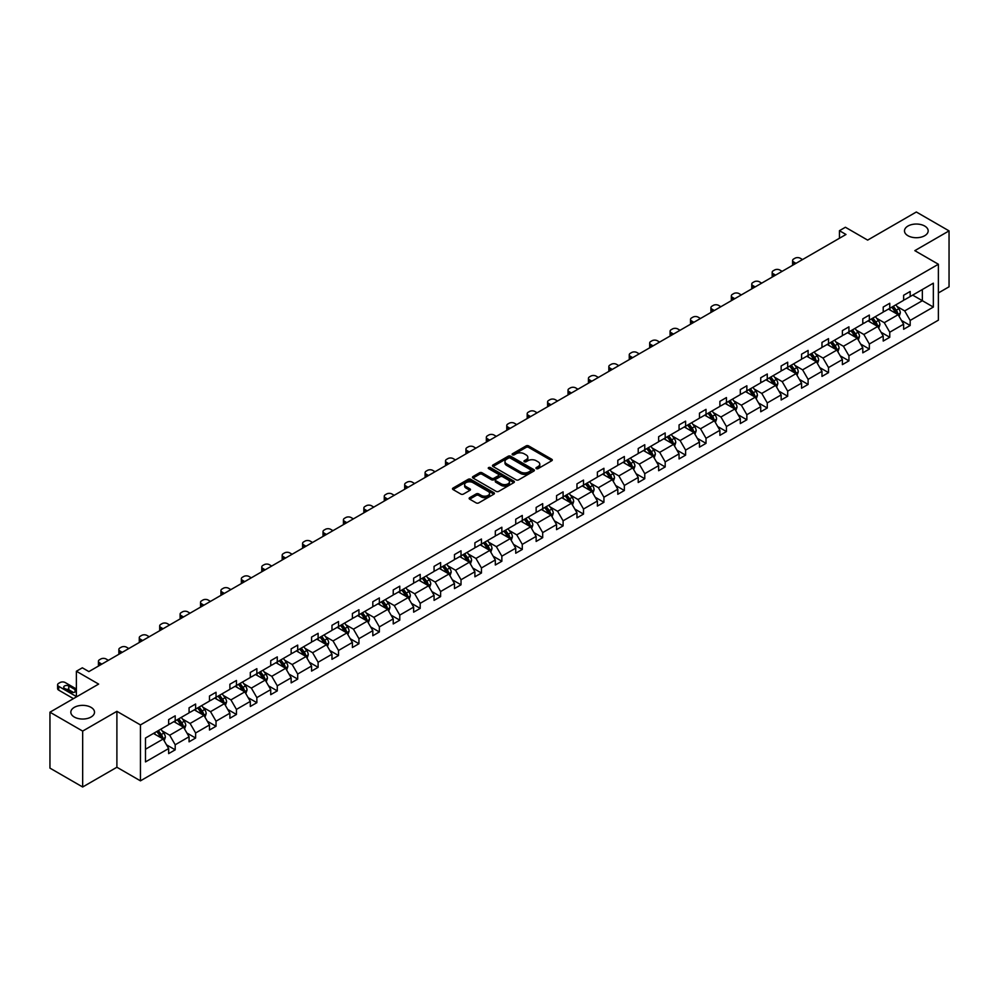 <?xml version="1.0" encoding="UTF-8"?>
<svg xmlns="http://www.w3.org/2000/svg" width="999" height="999" viewBox="0 0 999 999"><rect width="100%" height="100%" fill="white"/><g stroke="black" fill="none" stroke-linecap="round" stroke-linejoin="round"><path stroke-width="1.5" d="M91.046 707.367A11.851 6.843 0 0 0 78.134 705.881A11.851 6.843 0 0 0 70.829 712.2A11.851 6.843 0 0 0 74.288 717.032A11.851 6.843 0 0 0 87.2 718.518A11.851 6.843 0 0 0 94.518 712.2A11.851 6.843 0 0 0 91.046 707.367M924.712 226.049A11.851 6.843 0 0 0 911.8 224.563A11.851 6.843 0 0 0 904.482 230.881A11.851 6.843 0 0 0 907.954 235.727A11.851 6.843 0 0 0 920.866 237.2A11.851 6.843 0 0 0 928.171 230.881A11.851 6.843 0 0 0 924.712 226.049M536.313 468.618A1.274 0.737 0 0 0 538.111 468.618L551.76 460.739A1.811 1.049 0 0 0 552.297 460.002A1.811 1.049 0 0 0 551.76 459.253L528.633 445.904A1.811 1.049 0 0 0 526.073 445.904L512.425 453.783A1.274 0.737 0 0 0 514.223 454.82L515.984 453.808A5.819 3.359 0 0 1 524.2 453.808L526.136 454.92A5.819 3.359 0 0 1 527.834 457.292A5.819 3.359 0 0 1 526.136 459.665L524.363 460.676A1.274 0.737 0 0 0 526.161 461.725L527.934 460.701A5.819 3.359 0 0 1 536.151 460.701L538.074 461.813A5.819 3.359 0 0 1 539.785 464.185A5.819 3.359 0 0 1 538.074 466.558L536.313 467.582A1.274 0.737 0 0 0 536.313 468.618L536.313 467.582M938.386 292.957L949.05 286.8L949.05 230.881L916.333 212L867.644 240.11L845.404 227.26L839.447 230.694L839.447 238.249M82.667 787L116.895 767.244L116.895 711.325L82.667 731.093L82.667 787L49.95 768.119L49.95 712.2L98.639 684.09L76.386 671.241L76.386 696.94M82.667 731.093L49.95 712.2M469.667 497.677A1.811 1.049 0 0 0 469.143 498.414A1.811 1.049 0 0 0 469.667 499.15L476.161 502.897A1.811 1.049 0 0 0 478.733 502.897L493.893 494.155A1.811 1.049 0 0 0 494.418 493.406A1.811 1.049 0 0 0 493.893 492.669L470.766 479.32A1.811 1.049 0 0 0 468.194 479.32L453.034 488.074A1.811 1.049 0 0 0 452.51 488.811A1.811 1.049 0 0 0 453.034 489.547L460.876 494.08A1.811 1.049 0 0 0 463.449 494.08L469.93 490.334A1.811 1.049 0 0 0 470.467 489.585A1.811 1.049 0 0 0 469.93 488.848L466.046 486.6A4.858 2.81 0 0 1 464.622 484.615A4.858 2.81 0 0 1 467.619 482.03A4.858 2.81 0 0 1 472.914 482.629L488.136 491.421A4.858 2.81 0 0 1 489.56 493.406A4.858 2.81 0 0 1 486.563 496.003A4.858 2.81 0 0 1 481.268 495.392L478.733 493.931A1.811 1.049 0 0 0 476.161 493.931L469.667 497.677L469.667 499.15M76.386 671.241L82.343 667.807L88.886 671.59L845.991 234.478L839.447 230.694M116.895 711.325L140.447 724.924L938.386 264.248L938.386 320.167L140.447 780.843L140.447 724.924M949.05 230.881L914.822 250.649L938.386 264.248M516.108 479.832A1.811 1.049 0 0 0 518.681 479.832L533.841 471.078A1.811 1.049 0 0 0 534.378 470.342A1.811 1.049 0 0 0 533.841 469.605L510.714 456.256A1.811 1.049 0 0 0 508.141 456.256L492.994 464.997A1.811 1.049 0 0 0 492.457 465.746A1.811 1.049 0 0 0 492.994 466.483L516.108 479.832M489.06 468.893A1.274 0.737 0 0 1 490.359 469.068L513.836 482.629L498.701 491.371A1.811 1.049 0 0 1 496.141 491.371L473.014 478.022L479.495 474.3L479.495 472.789L473.014 476.535A1.811 1.049 0 0 0 472.477 477.272A1.811 1.049 0 0 0 473.014 478.022L473.014 476.535M479.495 474.3A1.811 1.049 0 0 1 482.067 474.3L482.067 472.789A1.811 1.049 0 0 0 479.495 472.789M482.067 472.789L491.446 478.209A1.811 1.049 0 0 0 494.018 478.209L498.314 475.724A1.811 1.049 0 0 0 498.851 474.975A1.811 1.049 0 0 0 498.314 474.238L488.561 468.593A1.274 0.737 0 0 1 490.359 467.557L513.861 481.131A1.811 1.049 0 0 1 514.398 481.88A1.811 1.049 0 0 1 513.861 482.617L513.861 481.131M145.492 738.036L168.656 724.662L168.656 719.605L175.2 715.821L175.2 720.891L189.073 712.874L189.073 707.816L195.617 704.033L195.617 709.103L209.49 701.086L209.49 696.028L216.034 692.257L216.034 697.314L229.895 689.31L229.895 684.24L236.438 680.469L236.438 685.526L250.312 677.522L250.312 672.452L256.855 668.681L256.855 673.738L270.729 665.734L270.729 660.664L277.272 656.892L277.272 661.95L291.146 653.945L291.146 648.875L297.69 645.104L297.69 650.162L311.563 642.157L311.563 637.087L318.107 633.316L318.107 638.373L331.98 630.369L331.98 625.312L338.524 621.528L338.524 626.585L352.397 618.581L352.397 613.523L358.941 609.74L358.941 614.797L372.814 606.793L372.814 601.735L379.358 597.951L379.358 603.021L393.231 595.004L393.231 589.947L399.775 586.163L399.775 591.233L413.648 583.216L413.648 578.159L420.192 574.375L420.192 579.445L434.066 571.428L434.066 566.371L440.609 562.587L440.609 567.657L454.483 559.64L454.483 554.582L461.026 550.799L461.026 555.869L474.9 547.852L474.9 542.794L481.443 539.023L481.443 544.08L495.317 536.076L495.317 531.006L501.86 527.235L501.86 532.292L515.734 524.288L515.734 519.218L522.277 515.447L522.277 520.504L536.138 512.499L536.138 507.43L542.694 503.658L542.694 508.716L556.555 500.711L556.555 495.641L563.099 491.87L563.099 496.928L576.972 488.923L576.972 483.853L583.516 480.082L583.516 485.139L597.39 477.135L597.39 472.077L603.933 468.294L603.933 473.351L617.807 465.347L617.807 460.289L624.35 456.506L624.35 461.563L638.224 453.558L638.224 448.501L644.767 444.717L644.767 449.787L658.641 441.77L658.641 436.713L665.184 432.929L665.184 437.999L679.058 429.982L679.058 424.925L685.601 421.141L685.601 426.211L699.475 418.194L699.475 413.136L706.018 409.353L706.018 414.423L719.892 406.406L719.892 401.348L726.435 397.565L726.435 402.634L740.309 394.63L740.309 389.56L746.852 385.789L746.852 390.846L760.726 382.842L760.726 377.772L767.269 374.001L767.269 379.058L781.143 371.054L781.143 365.984L787.687 362.212L787.687 367.27L801.56 359.265L801.56 354.195L808.104 350.424L808.104 355.482L821.977 347.477L821.977 342.407L828.521 338.636L828.521 343.693L842.394 335.689L842.394 330.619L848.938 326.848L848.938 331.905L862.799 323.901L862.799 318.843L869.342 315.06L869.342 320.117L883.216 312.113L883.216 307.055L889.759 303.271L889.759 308.341L903.633 300.324L903.633 295.267L910.176 291.483L910.176 296.553L933.341 283.179L933.341 307.055L910.176 320.429L910.176 325.487L903.633 329.27L903.633 324.2L889.759 332.217L889.759 337.275L883.216 341.059L883.216 335.989L869.342 344.006L869.342 349.063L862.799 352.834L862.799 347.777L848.938 355.781L848.938 360.851L842.394 364.623L842.394 359.565L828.521 367.57L828.521 372.639L821.977 376.411L821.977 371.353L808.104 379.358L808.104 384.428L801.56 388.199L801.56 383.141L787.687 391.146L787.687 396.216L781.143 399.987L781.143 394.93L767.269 402.934L767.269 408.004L760.726 411.775L760.726 406.718L746.852 414.722L746.852 419.78L740.309 423.564L740.309 418.506L726.435 426.511L726.435 431.568L719.892 435.352L719.892 430.294L706.018 438.299L706.018 443.356L699.475 447.14L699.475 442.07L685.601 450.087L685.601 455.144L679.058 458.928L679.058 453.858L665.184 461.875L665.184 466.933L658.641 470.716L658.641 465.646L644.767 473.663L644.767 478.721L638.224 482.505L638.224 477.435L624.35 485.452L624.35 490.509L617.807 494.293L617.807 489.223L603.933 497.227L603.933 502.297L597.39 506.068L597.39 501.011L583.516 509.015L583.516 514.085L576.972 517.857L576.972 512.799L563.099 520.804L563.099 525.874L556.555 529.645L556.555 524.587L542.694 532.592L542.694 537.662L536.138 541.433L536.138 536.376L522.277 544.38L522.277 549.45L515.734 553.221L515.734 548.164L501.86 556.168L501.86 561.238L495.317 565.009L495.317 559.952L481.443 567.956L481.443 573.014L474.9 576.798L474.9 571.74L461.026 579.745L461.026 584.802L454.483 588.586L454.483 583.516L440.609 591.533L440.609 596.59L434.066 600.374L434.066 595.304L420.192 603.321L420.192 608.379L413.648 612.162L413.648 607.092L399.775 615.109L399.775 620.167L393.231 623.95L393.231 618.881L379.358 626.897L379.358 631.955L372.814 635.739L372.814 630.669L358.941 638.686L358.941 643.743L352.397 647.514L352.397 642.457L338.524 650.461L338.524 655.531L331.98 659.303L331.98 654.245L318.107 662.25L318.107 667.32L311.563 671.091L311.563 666.033L297.69 674.038L297.69 679.108L291.146 682.879L291.146 677.821L277.272 685.826L277.272 690.896L270.729 694.667L270.729 689.61L256.855 697.614L256.855 702.684L250.312 706.455L250.312 701.398L236.438 709.402L236.438 714.46L229.895 718.244L229.895 713.186L216.034 721.191L216.034 726.248L209.49 730.032L209.49 724.974L195.617 732.979L195.617 738.036L189.073 741.82L189.073 736.75L175.2 744.767L175.2 749.824L168.656 753.608L168.656 748.538L145.492 761.912L145.492 738.036M173.888 721.64L183.566 727.235L169.705 735.239L162.125 730.868M169.705 735.239L175.2 744.767M183.566 727.235L189.073 736.75M168.656 723.451L169.705 724.063L175.2 720.891M194.305 709.852L203.983 715.446L190.11 723.463L182.542 719.08M190.11 723.463L195.617 732.979M203.983 715.446L209.49 724.974M189.073 711.675L190.11 712.275L195.617 709.103M214.723 698.064L224.4 703.658L210.527 711.675L202.959 707.292M210.527 711.675L216.034 721.191M224.4 703.658L229.895 713.186M209.49 699.887L210.527 700.486L216.034 697.314M235.14 686.288L244.817 691.87L230.944 699.887L223.376 695.504M230.944 699.887L236.438 709.402M244.817 691.87L250.312 701.398M229.895 688.099L230.944 688.698L236.438 685.526M255.557 674.5L265.235 680.082L251.361 688.099L243.793 683.728M251.361 688.099L256.855 697.614M265.235 680.082L270.729 689.61M250.312 676.311L251.361 676.91L256.855 673.738M275.974 662.712L285.652 668.294L271.778 676.311L264.211 671.94M271.778 676.311L277.272 685.826M285.652 668.294L291.146 677.821M270.729 664.522L271.778 665.122L277.272 661.95M296.378 650.923L306.069 656.518L292.195 664.522L284.628 660.152M292.195 664.522L297.69 674.038M306.069 656.518L311.563 666.033M291.146 652.734L292.195 653.334L297.69 650.162M316.795 639.135L326.486 644.73L312.612 652.734L305.032 648.363M312.612 652.734L318.107 662.25M326.486 644.73L331.98 654.245M311.563 640.946L312.612 641.545L318.107 638.373M337.212 627.347L346.903 632.941L333.029 640.946L325.449 636.575M333.029 640.946L338.524 650.461M346.903 632.941L352.397 642.457M331.98 629.158L333.029 629.77L338.524 626.585M357.63 615.559L367.32 621.153L353.446 629.158L345.866 624.787M353.446 629.158L358.941 638.686M367.32 621.153L372.814 630.669M352.397 617.37L353.446 617.981L358.941 614.797M378.047 603.771L387.737 609.365L373.863 617.37L366.283 612.999M373.863 617.37L379.358 626.897M387.737 609.365L393.231 618.881M372.814 605.581L373.863 606.193L379.358 603.021M398.464 591.982L408.154 597.577L394.28 605.581L386.7 601.211M394.28 605.581L399.775 615.109M408.154 597.577L413.648 607.092M393.231 593.793L394.28 594.405L399.775 591.233M418.881 580.194L428.571 585.789L414.697 593.793L407.117 589.422M414.697 593.793L420.192 603.321M428.571 585.789L434.066 595.304M413.648 582.005L414.697 582.617L420.192 579.445M439.298 568.406L448.988 574L435.114 582.005L427.535 577.634M435.114 582.005L440.609 591.533M448.988 574L454.483 583.516M434.066 570.229L435.114 570.829L440.609 567.657M459.715 556.618L469.405 562.212L455.532 570.229L447.952 565.846M455.532 570.229L461.026 579.745M469.405 562.212L474.9 571.74M454.483 558.441L455.532 559.04L461.026 555.869M480.132 544.83L489.81 550.424L475.949 558.441L468.369 554.058M475.949 558.441L481.443 567.956M489.81 550.424L495.317 559.952M474.9 546.653L475.949 547.252L481.443 544.08M500.549 533.054L510.227 538.636L496.353 546.653L488.786 542.27M496.353 546.653L501.86 556.168M510.227 538.636L515.734 548.164M495.317 534.865L496.353 535.464L501.86 532.292M520.966 521.266L530.644 526.848L516.77 534.865L509.203 530.494M516.77 534.865L522.277 544.38M530.644 526.848L536.138 536.376M515.734 523.076L516.77 523.676L522.277 520.504M541.383 509.478L551.061 515.059L537.187 523.076L529.62 518.706M537.187 523.076L542.694 532.592M551.061 515.059L556.555 524.587M536.138 511.288L537.187 511.888L542.694 508.716M561.8 497.689L571.478 503.284L557.604 511.288L550.037 506.918M557.604 511.288L563.099 520.804M571.478 503.284L576.972 512.799M556.555 499.5L557.604 500.099L563.099 496.928M582.217 485.901L591.895 491.496L578.021 499.5L570.454 495.129M578.021 499.5L583.516 509.015M591.895 491.496L597.39 501.011M576.972 487.712L578.021 488.311L583.516 485.139M602.622 474.113L612.312 479.707L598.438 487.712L590.871 483.341M598.438 487.712L603.933 497.227M612.312 479.707L617.807 489.223M597.39 475.924L598.438 476.535L603.933 473.351M623.039 462.325L632.729 467.919L618.856 475.924L611.276 471.553M618.856 475.924L624.35 485.452M632.729 467.919L638.224 477.435M617.807 464.135L618.856 464.747L624.35 461.563M643.456 450.537L653.146 456.131L639.273 464.135L631.693 459.765M639.273 464.135L644.767 473.663M653.146 456.131L658.641 465.646M638.224 452.347L639.273 452.959L644.767 449.787M663.873 438.748L673.563 444.343L659.69 452.347L652.11 447.977M659.69 452.347L665.184 461.875M673.563 444.343L679.058 453.858M658.641 440.559L659.69 441.171L665.184 437.999M684.29 426.96L693.98 432.555L680.107 440.559L672.527 436.188M680.107 440.559L685.601 450.087M693.98 432.555L699.475 442.07M679.058 428.771L680.107 429.383L685.601 426.211M704.707 415.172L714.397 420.766L700.524 428.771L692.944 424.4M700.524 428.771L706.018 438.299M714.397 420.766L719.892 430.294M699.475 416.995L700.524 417.594L706.018 414.423M725.124 403.384L734.814 408.978L720.941 416.995L713.361 412.612M720.941 416.995L726.435 426.511M734.814 408.978L740.309 418.506M719.892 405.207L720.941 405.806L726.435 402.634M745.541 391.596L755.232 397.19L741.358 405.207L733.778 400.824M741.358 405.207L746.852 414.722M755.232 397.19L760.726 406.718M740.309 393.419L741.358 394.018L746.852 390.846M765.958 379.82L775.649 385.402L761.775 393.419L754.195 389.036M761.775 393.419L767.269 402.934M775.649 385.402L781.143 394.93M760.726 381.63L761.775 382.23L767.269 379.058M786.375 368.032L796.053 373.614L782.192 381.63L774.612 377.26M782.192 381.63L787.687 391.146M796.053 373.614L801.56 383.141M781.143 369.842L782.192 370.442L787.687 367.27M806.792 356.243L816.47 361.825L802.597 369.842L795.029 365.472M802.597 369.842L808.104 379.358M816.47 361.825L821.977 371.353M801.56 358.054L802.597 358.653L808.104 355.482M827.209 344.455L836.887 350.05L823.014 358.054L815.446 353.683M823.014 358.054L828.521 367.57M836.887 350.05L842.394 359.565M821.977 346.266L823.014 346.865L828.521 343.693M847.627 332.667L857.304 338.261L843.431 346.266L835.863 341.895M843.431 346.266L848.938 355.781M857.304 338.261L862.799 347.777M842.394 334.478L843.431 335.09L848.938 331.905M868.044 320.879L877.721 326.473L863.848 334.478L856.28 330.107M863.848 334.478L869.342 344.006M877.721 326.473L883.216 335.989M862.799 322.689L863.848 323.301L869.342 320.117M888.461 309.091L898.138 314.685L884.265 322.689L876.697 318.319M884.265 322.689L889.759 332.217M898.138 314.685L903.633 324.2M883.216 310.901L884.265 311.513L889.759 308.341M912.661 295.117L922.352 300.699L904.682 310.901L897.114 306.531M904.682 310.901L910.176 320.429M933.341 307.055L922.352 300.699L922.352 289.523L933.341 283.179M116.895 767.244L140.447 780.843M903.633 299.113L904.682 299.725L910.176 296.553M145.492 749.225L163.162 739.023L153.471 733.428M163.162 739.023L168.656 748.538M901.473 320.467L910.176 325.487M881.056 332.255L889.759 337.275M860.651 344.043L869.342 349.063M840.234 355.819L848.938 360.851M819.817 367.607L828.521 372.639M799.4 379.395L808.104 384.428M778.983 391.183L787.687 396.216M758.566 402.972L767.269 408.004M738.149 414.76L746.852 419.78M717.732 426.548L726.435 431.568M697.314 438.336L706.018 443.356M676.897 450.124L685.601 455.144M656.48 461.913L665.184 466.933M636.063 473.701L644.767 478.721M615.646 485.489L624.35 490.509M595.229 497.277L603.933 502.297M574.812 509.053L583.516 514.085M554.408 520.841L563.099 525.874M533.99 532.629L542.694 537.662M513.573 544.418L522.277 549.45M493.156 556.206L501.86 561.238M472.739 567.994L481.443 573.014M452.322 579.782L461.026 584.802M431.905 591.57L440.609 596.59M411.488 603.359L420.192 608.379M391.071 615.147L399.775 620.167M370.654 626.935L379.358 631.955M350.237 638.723L358.941 643.743M329.82 650.499L338.524 655.531M309.403 662.287L318.107 667.32M288.986 674.075L297.69 679.108M268.569 685.863L277.272 690.896M248.152 697.652L256.855 702.684M227.747 709.44L236.438 714.46M207.33 721.228L216.034 726.248M186.913 733.016L195.617 738.036M166.496 744.804L175.2 749.824M536.825 468.793L538.074 468.069A5.819 3.359 0 0 0 539.785 465.696L539.785 464.185M527.834 457.292L527.834 458.803A5.819 3.359 0 0 1 526.136 461.176L524.875 461.9M551.76 459.253L551.76 460.739L528.633 447.415A1.811 1.049 0 0 0 526.073 447.415L512.924 455.007M533.841 469.605L533.841 471.078L510.714 457.767A1.811 1.049 0 0 0 508.141 457.767L493.019 466.496L492.994 464.997M530.631 470.866A1.274 0.737 0 0 0 530.631 469.817L510.327 458.104A1.274 0.737 0 0 0 508.528 458.104L506.668 459.178A5.819 3.359 0 0 0 504.97 461.55A5.819 3.359 0 0 0 506.668 463.923L520.541 471.94A5.819 3.359 0 0 0 528.771 471.94L530.631 470.866L530.631 472.377A1.274 0.737 0 0 0 531.006 471.853L531.006 470.342M504.97 461.55L504.97 463.061A5.819 3.359 0 0 0 506.668 465.434L506.668 463.923M530.631 472.377L528.771 473.451A5.819 3.359 0 0 1 520.541 473.451L506.668 465.434M482.067 474.3L491.446 479.72A1.811 1.049 0 0 0 494.018 479.72L498.314 477.235A1.811 1.049 0 0 0 498.851 476.486L498.851 474.975M501.173 483.828A4.858 2.81 0 0 0 506.468 484.428A4.858 2.81 0 0 0 509.478 481.843A4.858 2.81 0 0 0 508.054 479.857L502.684 476.76A1.811 1.049 0 0 0 500.124 476.76L495.816 479.245A1.811 1.049 0 0 0 495.279 479.982A1.811 1.049 0 0 0 495.816 480.731L501.173 483.828L501.173 485.339A4.858 2.81 0 0 0 506.468 485.939A4.858 2.81 0 0 0 509.478 483.354L509.478 481.843M495.279 479.982L495.279 481.493A1.811 1.049 0 0 0 495.816 482.242L495.816 480.731M501.173 485.339L495.816 482.242M489.56 493.406L489.56 494.917A4.858 2.81 0 0 1 486.563 497.514A4.858 2.81 0 0 1 481.268 496.903L478.733 495.442A1.811 1.049 0 0 0 476.161 495.442L469.692 499.175M464.622 484.615L464.622 486.126A4.858 2.81 0 0 0 466.046 488.111L466.046 486.6M469.93 488.848L469.93 490.334L466.046 488.111M493.868 494.168L470.766 480.831A1.811 1.049 0 0 0 468.194 480.831L453.059 489.56L453.034 488.074M899.137 316.408L900.336 312.924A4.908 2.835 -120 0 0 898.775 308.753L895.841 304.832M795.991 263.336L793.681 262A3.696 2.135 -0 0 1 792.594 260.489A3.696 2.135 -0 0 1 793.681 258.978L794.992 258.229A3.696 2.135 -0 0 1 800.224 258.229L802.534 259.565M890.571 310.314L889.297 308.604M792.906 265.122A3.696 2.135 180 0 1 792.594 264.273L792.594 260.489M897.414 314.26L897.689 313.137A4.908 2.835 -120 0 0 896.29 310.19L893.343 306.268M892.119 306.98L895.354 311.288A2.498 1.449 60 0 1 895.803 312.05L897.689 313.137M891.782 307.168L894.717 311.101A4.908 2.835 60 0 1 895.941 313.411M878.72 328.196L879.919 324.712A4.908 2.835 -120 0 0 878.358 320.542L875.424 316.621M775.574 275.125L773.263 273.788A3.696 2.135 -0 0 1 772.177 272.277A3.696 2.135 -0 0 1 773.263 270.766L774.575 270.017A3.696 2.135 -0 0 1 779.807 270.017L782.117 271.353M870.154 322.103L868.88 320.392M772.489 276.91A3.696 2.135 180 0 1 772.177 276.061L772.177 272.277M876.997 326.049L877.272 324.925A4.908 2.835 -120 0 0 875.873 321.978L872.926 318.057M871.702 318.768L874.937 323.077A2.498 1.449 60 0 1 875.386 323.838L877.272 324.925M871.365 318.956L874.3 322.877A4.908 2.835 60 0 1 875.524 325.199M858.303 339.985L859.502 336.501A4.908 2.835 -120 0 0 857.941 332.33L855.007 328.409M755.157 286.913L752.846 285.577A3.696 2.135 -0 0 1 751.76 284.066A3.696 2.135 -0 0 1 752.846 282.555L754.158 281.805A3.696 2.135 -0 0 1 759.39 281.805L761.7 283.142M849.737 333.878L848.463 332.18M752.072 288.699A3.696 2.135 180 0 1 751.76 287.849L751.76 284.066M856.58 337.837L856.855 336.713A4.908 2.835 -120 0 0 855.456 333.766L852.522 329.845M851.285 330.544L854.52 334.865A2.498 1.449 60 0 1 854.969 335.627L856.855 336.713M850.948 330.744L853.883 334.665A4.908 2.835 60 0 1 855.107 336.988M837.886 351.773L839.085 348.289A4.908 2.835 -120 0 0 837.524 344.118L834.59 340.197M734.74 298.701L732.429 297.365A3.696 2.135 -0 0 1 731.343 295.854A3.696 2.135 -0 0 1 732.429 294.343L733.741 293.581A3.696 2.135 -0 0 1 738.973 293.581L741.283 294.93M829.32 345.666L828.046 343.968M731.655 300.487A3.696 2.135 180 0 1 731.343 299.638L731.343 295.854M836.163 349.625L836.438 348.501A4.908 2.835 -120 0 0 835.039 345.554L832.105 341.633M830.868 342.332L834.103 346.653A2.498 1.449 60 0 1 834.565 347.415L836.438 348.501M830.531 342.532L833.466 346.453A4.908 2.835 60 0 1 834.689 348.776M817.469 363.549L818.668 360.077A4.908 2.835 -120 0 0 817.107 355.906L814.173 351.985M714.322 310.489L712.012 309.153A3.696 2.135 -0 0 1 710.926 307.642A3.696 2.135 -0 0 1 712.012 306.131L713.323 305.369A3.696 2.135 -0 0 1 718.556 305.369L720.866 306.705M808.903 357.455L807.629 355.756M711.238 312.275A3.696 2.135 180 0 1 710.926 311.413L710.926 307.642M815.746 361.413L816.021 360.289A4.908 2.835 -120 0 0 814.622 357.342L811.688 353.421M810.451 354.121L813.686 358.441A2.498 1.449 60 0 1 814.148 359.203L816.021 360.289M810.114 354.32L813.049 358.241A4.908 2.835 60 0 1 814.272 360.564M797.052 375.337L798.251 371.865A4.908 2.835 -120 0 0 796.69 367.694L793.755 363.761M693.918 322.277L691.595 320.941A3.696 2.135 -0 0 1 690.509 319.43A3.696 2.135 -0 0 1 691.595 317.919L692.906 317.158A3.696 2.135 -0 0 1 698.139 317.158L700.461 318.494M788.486 369.243L787.212 367.545M690.821 324.063A3.696 2.135 180 0 1 690.509 323.201L690.509 319.43M795.329 373.201L795.604 372.078A4.908 2.835 -120 0 0 794.205 369.131L791.27 365.197M790.034 365.909L793.268 370.229A2.498 1.449 60 0 1 793.73 370.991L795.604 372.078M789.697 366.109L792.632 370.03A4.908 2.835 60 0 1 793.855 372.352M776.635 387.125L777.846 383.653A4.908 2.835 -120 0 0 776.273 379.47L773.338 375.549M673.501 334.066L671.178 332.729A3.696 2.135 -0 0 1 670.092 331.218A3.696 2.135 -0 0 1 671.178 329.707L672.489 328.946A3.696 2.135 -0 0 1 677.722 328.946L680.044 330.282M768.069 381.031L766.795 379.333M670.404 335.851A3.696 2.135 180 0 1 670.092 334.99L670.092 331.218M774.924 384.99L775.199 383.866A4.908 2.835 -120 0 0 773.788 380.906L770.853 376.985M769.617 377.697L772.851 382.018A2.498 1.449 60 0 1 773.313 382.779L775.199 383.866M769.28 377.897L772.215 381.818A4.908 2.835 60 0 1 773.438 384.14M756.218 398.913L757.429 395.442A4.908 2.835 -120 0 0 755.856 391.258L752.921 387.337M653.084 345.854L650.761 344.518A3.696 2.135 -0 0 1 649.675 343.007A3.696 2.135 -0 0 1 650.761 341.496L652.072 340.734A3.696 2.135 -0 0 1 657.305 340.734L659.627 342.07M747.652 392.819L746.378 391.121M649.987 347.64A3.696 2.135 180 0 1 649.675 346.778L649.675 343.007M754.507 396.778L754.782 395.654A4.908 2.835 -120 0 0 753.371 392.694L750.436 388.773M749.2 389.485L752.434 393.806A2.498 1.449 60 0 1 752.896 394.568L754.782 395.654M748.863 389.685L751.797 393.606A4.908 2.835 60 0 1 753.021 395.916M735.801 410.701L737.012 407.23A4.908 2.835 -120 0 0 735.439 403.047L732.504 399.125M632.667 357.642L630.344 356.306A3.696 2.135 -0 0 1 629.258 354.795A3.696 2.135 -0 0 1 630.344 353.284L631.655 352.522A3.696 2.135 -0 0 1 636.887 352.522L639.21 353.858M727.235 404.607L725.961 402.909M629.57 359.428A3.696 2.135 180 0 1 629.258 358.566L629.258 354.795M734.09 408.566L734.365 407.442A4.908 2.835 -120 0 0 732.954 404.483L730.019 400.562M728.795 401.273L732.017 405.594A2.498 1.449 60 0 1 732.479 406.343L734.365 407.442M728.446 401.473L731.38 405.394A4.908 2.835 60 0 1 732.604 407.704M715.384 422.49L716.595 419.018A4.908 2.835 -120 0 0 715.022 414.835L712.087 410.914M612.25 369.43L609.927 368.094A3.696 2.135 -0 0 1 608.841 366.571A3.696 2.135 -0 0 1 609.927 365.06L611.238 364.31A3.696 2.135 -0 0 1 616.47 364.31L618.793 365.646M706.817 416.396L705.544 414.697M609.153 371.203A3.696 2.135 180 0 1 608.841 370.354L608.841 366.571M713.673 420.354L713.948 419.218A4.908 2.835 -120 0 0 712.537 416.271L709.602 412.35M708.378 413.062L711.613 417.382A2.498 1.449 60 0 1 712.062 418.131L713.948 419.218M708.029 413.261L710.976 417.182A4.908 2.835 60 0 1 712.187 419.493M694.967 434.278L696.178 430.806A4.908 2.835 -120 0 0 694.605 426.623L691.67 422.702M591.833 381.218L589.51 379.87A3.696 2.135 -0 0 1 588.436 378.359A3.696 2.135 -0 0 1 589.51 376.848L590.821 376.099A3.696 2.135 -0 0 1 596.053 376.099L598.376 377.435M686.4 428.184L685.127 426.486M588.736 382.992A3.696 2.135 180 0 1 588.436 382.142L588.436 378.359M693.256 432.142L693.531 431.006A4.908 2.835 -120 0 0 692.12 428.059L689.185 424.138M687.961 424.85L691.196 429.17A2.498 1.449 60 0 1 691.645 429.92L693.531 431.006M687.612 425.05L690.559 428.971A4.908 2.835 60 0 1 691.77 431.281M674.562 446.066L675.761 442.594A4.908 2.835 -120 0 0 674.2 438.411L671.253 434.49M571.416 392.994L569.093 391.658A3.696 2.135 -0 0 1 568.019 390.147A3.696 2.135 -0 0 1 569.093 388.636L570.404 387.887A3.696 2.135 -0 0 1 575.636 387.887L577.959 389.223M665.983 439.972L664.71 438.274M568.319 394.78A3.696 2.135 180 0 1 568.019 393.931L568.019 390.147M672.839 443.918L673.114 442.794A4.908 2.835 -120 0 0 671.703 439.847L668.768 435.926M667.544 436.638L670.779 440.946A2.498 1.449 60 0 1 671.228 441.708L673.114 442.794M667.195 436.838L670.142 440.759A4.908 2.835 60 0 1 671.365 443.069M654.145 457.854L655.344 454.37A4.908 2.835 -120 0 0 653.783 450.199L650.836 446.278M550.998 404.782L548.688 403.446A3.696 2.135 -0 0 1 547.602 401.935A3.696 2.135 -0 0 1 548.688 400.424L549.987 399.675A3.696 2.135 -0 0 1 555.232 399.675L557.542 401.011M645.566 451.76L644.293 450.049M547.902 406.568A3.696 2.135 180 0 1 547.602 405.719L547.602 401.935M652.422 455.706L652.697 454.582A4.908 2.835 -120 0 0 651.286 451.635L648.351 447.714M647.127 448.426L650.361 452.734A2.498 1.449 60 0 1 650.811 453.496L652.697 454.582M646.778 448.613L649.725 452.547A4.908 2.835 60 0 1 650.948 454.857M633.728 469.642L634.927 466.158A4.908 2.835 -120 0 0 633.366 461.988L630.419 458.066M530.581 416.571L528.271 415.234A3.696 2.135 -0 0 1 527.185 413.723A3.696 2.135 -0 0 1 528.271 412.212L529.57 411.463A3.696 2.135 -0 0 1 534.815 411.463L537.125 412.799M625.149 463.548L623.875 461.838M527.497 418.356A3.696 2.135 180 0 1 527.185 417.507L527.185 413.723M632.005 467.495L632.28 466.371A4.908 2.835 -120 0 0 630.881 463.424L627.934 459.503M626.71 460.214L629.944 464.523A2.498 1.449 60 0 1 630.394 465.284L632.28 466.371M626.361 460.402L629.308 464.335A4.908 2.835 60 0 1 630.531 466.645M613.311 481.431L614.51 477.947A4.908 2.835 -120 0 0 612.949 473.776L610.002 469.855M510.164 428.359L507.854 427.023A3.696 2.135 -0 0 1 506.768 425.512A3.696 2.135 -0 0 1 507.854 424.001L509.153 423.251A3.696 2.135 -0 0 1 514.398 423.251L516.708 424.587M604.732 475.324L603.458 473.626M507.08 430.144A3.696 2.135 180 0 1 506.768 429.295L506.768 425.512M611.588 479.283L611.863 478.159A4.908 2.835 -120 0 0 610.464 475.212L607.517 471.291M606.293 472.003L609.527 476.311A2.498 1.449 60 0 1 609.977 477.072L611.863 478.159M605.956 472.19L608.891 476.111A4.908 2.835 60 0 1 610.114 478.434M592.894 493.219L594.093 489.735A4.908 2.835 -120 0 0 592.532 485.564L589.597 481.643M489.747 440.147L487.437 438.811A3.696 2.135 -0 0 1 486.351 437.3A3.696 2.135 -0 0 1 487.437 435.789L488.748 435.027A3.696 2.135 -0 0 1 493.981 435.027L496.291 436.376M584.328 487.112L583.041 485.414M486.663 441.933A3.696 2.135 180 0 1 486.351 441.083L486.351 437.3M591.171 491.071L591.445 489.947A4.908 2.835 -120 0 0 590.047 487L587.1 483.079M585.876 483.778L589.11 488.099A2.498 1.449 60 0 1 589.56 488.861L591.445 489.947M585.539 483.978L588.473 487.899A4.908 2.835 60 0 1 589.697 490.222M572.477 505.007L573.676 501.523A4.908 2.835 -120 0 0 572.115 497.352L569.18 493.431M469.33 451.935L467.02 450.599A3.696 2.135 -0 0 1 465.934 449.088A3.696 2.135 -0 0 1 467.02 447.577L468.331 446.815A3.696 2.135 -0 0 1 473.563 446.815L475.874 448.151M563.911 498.901L562.637 497.202M466.246 453.721A3.696 2.135 180 0 1 465.934 452.859L465.934 449.088M570.754 502.859L571.028 501.735A4.908 2.835 -120 0 0 569.63 498.788L566.683 494.867M565.459 495.566L568.693 499.887A2.498 1.449 60 0 1 569.143 500.649L571.028 501.735M565.122 495.766L568.056 499.687A4.908 2.835 60 0 1 569.28 502.01M552.06 516.783L553.259 513.311A4.908 2.835 -120 0 0 551.698 509.14L548.763 505.219M448.913 463.723L446.603 462.387A3.696 2.135 -0 0 1 445.517 460.876A3.696 2.135 -0 0 1 446.603 459.365L447.914 458.603A3.696 2.135 -0 0 1 453.146 458.603L455.457 459.94M543.493 510.689L542.22 508.991M445.829 465.509A3.696 2.135 180 0 1 445.517 464.647L445.517 460.876M550.337 514.647L550.611 513.523A4.908 2.835 -120 0 0 549.213 510.576L546.278 506.643M545.042 507.355L548.276 511.675A2.498 1.449 60 0 1 548.726 512.437L550.611 513.523M544.705 507.554L547.639 511.476A4.908 2.835 60 0 1 548.863 513.798M531.643 528.571L532.842 525.099A4.908 2.835 -120 0 0 531.281 520.929L528.346 516.995M428.496 475.512L426.186 474.175A3.696 2.135 -0 0 1 425.099 472.664A3.696 2.135 -0 0 1 426.186 471.153L427.497 470.392A3.696 2.135 -0 0 1 432.729 470.392L435.04 471.728M523.076 522.477L521.803 520.779M425.412 477.297A3.696 2.135 180 0 1 425.099 476.436L425.099 472.664M529.92 526.436L530.194 525.312A4.908 2.835 -120 0 0 528.796 522.352L525.861 518.431M524.625 519.143L527.859 523.464A2.498 1.449 60 0 1 528.321 524.225L530.194 525.312M524.288 519.343L527.222 523.264A4.908 2.835 60 0 1 528.446 525.586M511.226 540.359L512.425 536.888A4.908 2.835 -120 0 0 510.864 532.704L507.929 528.783M408.079 487.3L405.769 485.964A3.696 2.135 -0 0 1 404.682 484.453A3.696 2.135 -0 0 1 405.769 482.942L407.08 482.18A3.696 2.135 -0 0 1 412.312 482.18L414.622 483.516M502.659 534.265L501.386 532.567M404.995 489.085A3.696 2.135 180 0 1 404.682 488.224L404.682 484.453M509.502 538.224L509.777 537.1A4.908 2.835 -120 0 0 508.379 534.14L505.444 530.219M504.208 530.931L507.442 535.252A2.498 1.449 60 0 1 507.904 536.013L509.777 537.1M503.871 531.131L506.805 535.052A4.908 2.835 60 0 1 508.029 537.375M490.809 552.147L492.007 548.676A4.908 2.835 -120 0 0 490.447 544.492L487.512 540.571M387.674 499.088L385.352 497.752A3.696 2.135 -0 0 1 384.265 496.241A3.696 2.135 -0 0 1 385.352 494.73L386.663 493.968A3.696 2.135 -0 0 1 391.895 493.968L394.218 495.304M482.242 546.053L480.969 544.355M384.578 500.874A3.696 2.135 180 0 1 384.265 500.012L384.265 496.241M489.085 550.012L489.36 548.888A4.908 2.835 -120 0 0 487.962 545.929L485.027 542.007M483.791 542.719L487.025 547.04A2.498 1.449 60 0 1 487.487 547.802L489.36 548.888M483.454 542.919L486.388 546.84A4.908 2.835 60 0 1 487.612 549.15M470.392 563.936L471.603 560.464A4.908 2.835 -120 0 0 470.029 556.281L467.095 552.36M367.257 510.876L364.935 509.54A3.696 2.135 -0 0 1 363.848 508.029A3.696 2.135 -0 0 1 364.935 506.518L366.246 505.756A3.696 2.135 -0 0 1 371.478 505.756L373.801 507.092M461.825 557.842L460.551 556.143M364.16 512.662A3.696 2.135 180 0 1 363.848 511.8L363.848 508.029M468.681 561.8L468.956 560.664A4.908 2.835 -120 0 0 467.544 557.717L464.61 553.796M463.374 554.507L466.608 558.828A2.498 1.449 60 0 1 467.07 559.577L468.956 560.664M463.037 554.707L465.971 558.628A4.908 2.835 60 0 1 467.195 560.938M449.975 575.724L451.186 572.252A4.908 2.835 -120 0 0 449.612 568.069L446.678 564.148M346.84 522.664L344.518 521.316A3.696 2.135 -0 0 1 343.431 519.805A3.696 2.135 -0 0 1 344.518 518.294L345.829 517.544A3.696 2.135 -0 0 1 351.061 517.544L353.384 518.881M441.408 569.63L440.134 567.932M343.743 524.438A3.696 2.135 180 0 1 343.431 523.588L343.431 519.805M448.264 573.588L448.539 572.452A4.908 2.835 -120 0 0 447.127 569.505L444.193 565.584M442.957 566.296L446.191 570.616A2.498 1.449 60 0 1 446.653 571.366L448.539 572.452M442.619 566.495L445.554 570.417A4.908 2.835 60 0 1 446.778 572.727M429.558 587.512L430.769 584.04A4.908 2.835 -120 0 0 429.195 579.857L426.261 575.936M326.423 534.44L324.101 533.104A3.696 2.135 -0 0 1 323.014 531.593A3.696 2.135 -0 0 1 324.101 530.082L325.412 529.333A3.696 2.135 -0 0 1 330.644 529.333L332.967 530.669M420.991 581.418L419.717 579.72M323.326 536.226A3.696 2.135 180 0 1 323.014 535.377L323.014 531.593M427.847 585.377L428.121 584.24A4.908 2.835 -120 0 0 426.71 581.293L423.776 577.372M422.552 578.084L425.774 582.392A2.498 1.449 60 0 1 426.236 583.154L428.121 584.24M422.202 578.284L425.137 582.205A4.908 2.835 60 0 1 426.361 584.515M409.14 599.3L410.352 595.829A4.908 2.835 -120 0 0 408.778 591.645L405.844 587.724M306.006 546.228L303.684 544.892A3.696 2.135 -0 0 1 302.597 543.381A3.696 2.135 -0 0 1 303.684 541.87L304.995 541.121A3.696 2.135 -0 0 1 310.227 541.121L312.55 542.457M400.574 593.206L399.3 591.508M302.909 548.014A3.696 2.135 180 0 1 302.597 547.165L302.597 543.381M407.43 597.152L407.704 596.028A4.908 2.835 -120 0 0 406.293 593.081L403.359 589.16M402.135 589.872L405.369 594.18A2.498 1.449 60 0 1 405.819 594.942L407.704 596.028M401.785 590.072L404.732 593.993A4.908 2.835 60 0 1 405.944 596.303M388.723 611.088L389.935 607.604A4.908 2.835 -120 0 0 388.361 603.433L385.427 599.512M285.589 558.016L283.266 556.68A3.696 2.135 -0 0 1 282.193 555.169A3.696 2.135 -0 0 1 283.266 553.658L284.578 552.909A3.696 2.135 -0 0 1 289.81 552.909L292.133 554.245M380.157 604.994L378.883 603.284M282.492 559.802A3.696 2.135 180 0 1 282.193 558.953L282.193 555.169M387.013 608.94L387.287 607.817A4.908 2.835 -120 0 0 385.876 604.87L382.942 600.948M381.718 601.66L384.952 605.968A2.498 1.449 60 0 1 385.402 606.73L387.287 607.817M381.368 601.848L384.315 605.781A4.908 2.835 60 0 1 385.527 608.091M368.306 622.877L369.518 619.392A4.908 2.835 -120 0 0 367.957 615.222L365.01 611.301M265.172 569.805L262.849 568.468A3.696 2.135 -0 0 1 261.775 566.957A3.696 2.135 -0 0 1 262.849 565.446L264.161 564.697A3.696 2.135 -0 0 1 269.393 564.697L271.716 566.033M359.74 616.783L358.466 615.072M262.075 571.59A3.696 2.135 180 0 1 261.775 570.741L261.775 566.957M366.596 620.729L366.87 619.605A4.908 2.835 -120 0 0 365.459 616.658L362.525 612.737M361.301 613.448L364.535 617.757A2.498 1.449 60 0 1 364.985 618.518L366.87 619.605M360.951 613.636L363.898 617.557A4.908 2.835 60 0 1 365.122 619.88M347.902 634.665L349.101 631.181A4.908 2.835 -120 0 0 347.54 627.01L344.593 623.089M244.755 581.593L242.432 580.257A3.696 2.135 -0 0 1 241.358 578.746A3.696 2.135 -0 0 1 242.432 577.235L243.744 576.485A3.696 2.135 -0 0 1 248.988 576.485L251.298 577.822M339.323 628.558L338.049 626.86M241.658 583.379A3.696 2.135 180 0 1 241.358 582.529L241.358 578.746M346.178 632.517L346.453 631.393A4.908 2.835 -120 0 0 345.042 628.446L342.108 624.525M340.884 625.224L344.118 629.545A2.498 1.449 60 0 1 344.568 630.307L346.453 631.393M340.534 625.424L343.481 629.345A4.908 2.835 60 0 1 344.705 631.668M327.485 646.453L328.683 642.969A4.908 2.835 -120 0 0 327.123 638.798L324.176 634.877M224.338 593.381L222.028 592.045A3.696 2.135 -0 0 1 220.941 590.534A3.696 2.135 -0 0 1 222.028 589.023L223.326 588.261A3.696 2.135 -0 0 1 228.571 588.261L230.881 589.61M318.906 640.347L317.632 638.648M221.241 595.167A3.696 2.135 180 0 1 220.941 594.318L220.941 590.534M325.761 644.305L326.036 643.181A4.908 2.835 -120 0 0 324.638 640.234L321.69 636.313M320.467 637.012L323.701 641.333A2.498 1.449 60 0 1 324.151 642.095L326.036 643.181M320.117 637.212L323.064 641.133A4.908 2.835 60 0 1 324.288 643.456M307.068 658.229L308.266 654.757A4.908 2.835 -120 0 0 306.705 650.586L303.758 646.665M203.921 605.169L201.611 603.833A3.696 2.135 -0 0 1 200.524 602.322A3.696 2.135 -0 0 1 201.611 600.811L202.909 600.049A3.696 2.135 -0 0 1 208.154 600.049L210.464 601.386M298.489 652.135L297.215 650.436M200.836 606.955A3.696 2.135 180 0 1 200.524 606.093L200.524 602.322M305.344 656.093L305.619 654.969A4.908 2.835 -120 0 0 304.22 652.022L301.273 648.101M300.05 648.801L303.284 653.121A2.498 1.449 60 0 1 303.733 653.883L305.619 654.969M299.712 649L302.647 652.921A4.908 2.835 60 0 1 303.871 655.244M286.651 670.017L287.849 666.545A4.908 2.835 -120 0 0 286.288 662.374L283.341 658.441M183.504 616.957L181.194 615.621A3.696 2.135 -0 0 1 180.107 614.11A3.696 2.135 -0 0 1 181.194 612.599L182.492 611.838A3.696 2.135 -0 0 1 187.737 611.838L190.047 613.174M278.084 663.923L276.798 662.225M180.419 618.743A3.696 2.135 180 0 1 180.107 617.882L180.107 614.11M284.927 667.881L285.202 666.758A4.908 2.835 -120 0 0 283.803 663.811L280.856 659.877M279.633 660.589L282.867 664.909A2.498 1.449 60 0 1 283.316 665.671L285.202 666.758M279.295 660.789L282.23 664.71A4.908 2.835 60 0 1 283.454 667.032M266.233 681.805L267.432 678.333A4.908 2.835 -120 0 0 265.871 674.163L262.937 670.229M163.087 628.746L160.777 627.409A3.696 2.135 -0 0 1 159.69 625.898A3.696 2.135 -0 0 1 160.777 624.387L162.088 623.626A3.696 2.135 -0 0 1 167.32 623.626L169.63 624.962M257.667 675.711L256.393 674.013M160.002 630.531A3.696 2.135 180 0 1 159.69 629.67L159.69 625.898M264.51 679.67L264.785 678.546A4.908 2.835 -120 0 0 263.386 675.586L260.439 671.665M259.216 672.377L262.45 676.698A2.498 1.449 60 0 1 262.899 677.459L264.785 678.546M258.878 672.577L261.813 676.498A4.908 2.835 60 0 1 263.037 678.821M245.816 693.593L247.015 690.122A4.908 2.835 -120 0 0 245.454 685.938L242.52 682.017M142.67 640.534L140.359 639.198A3.696 2.135 -0 0 1 139.273 637.687A3.696 2.135 -0 0 1 140.359 636.176L141.671 635.414A3.696 2.135 -0 0 1 146.903 635.414L149.213 636.75M237.25 687.499L235.976 685.801M139.585 642.32A3.696 2.135 180 0 1 139.273 641.458L139.273 637.687M244.093 691.458L244.368 690.334A4.908 2.835 -120 0 0 242.969 687.374L240.035 683.453M238.798 684.165L242.033 688.486A2.498 1.449 60 0 1 242.482 689.248L244.368 690.334M238.461 684.365L241.396 688.286A4.908 2.835 60 0 1 242.62 690.596M225.399 705.381L226.598 701.91A4.908 2.835 -120 0 0 225.037 697.727L222.103 693.806M122.253 652.322L119.942 650.986A3.696 2.135 -0 0 1 118.856 649.475A3.696 2.135 -0 0 1 119.942 647.964L121.254 647.202A3.696 2.135 -0 0 1 126.486 647.202L128.796 648.538M216.833 699.288L215.559 697.589M119.168 654.108A3.696 2.135 180 0 1 118.856 653.246L118.856 649.475M223.676 703.246L223.951 702.122A4.908 2.835 -120 0 0 222.552 699.163L219.618 695.242M218.381 695.953L221.616 700.274A2.498 1.449 60 0 1 222.065 701.023L223.951 702.122M218.044 696.153L220.979 700.074A4.908 2.835 60 0 1 222.203 702.384M204.982 717.17L206.181 713.698A4.908 2.835 -120 0 0 204.62 709.515L201.686 705.594M101.836 664.11L99.525 662.774A3.696 2.135 -0 0 1 98.439 661.263A3.696 2.135 -0 0 1 99.525 659.74L100.837 658.99A3.696 2.135 -0 0 1 106.069 658.99L108.379 660.327M196.416 711.076L195.142 709.377M98.751 665.896A3.696 2.135 180 0 1 98.439 665.034L98.439 661.263M203.259 715.034L203.534 713.898A4.908 2.835 -120 0 0 202.135 710.951L199.201 707.03M197.964 707.742L201.199 712.062A2.498 1.449 60 0 1 201.661 712.811L203.534 713.898M197.627 707.941L200.562 711.862A4.908 2.835 60 0 1 201.786 714.173M184.565 728.958L185.764 725.486A4.908 2.835 -120 0 0 184.203 721.303L181.269 717.382M175.999 722.864L174.725 721.166M182.842 726.822L183.117 725.686A4.908 2.835 -120 0 0 181.718 722.739L178.784 718.818M177.547 719.53L180.782 723.85A2.498 1.449 60 0 1 181.244 724.6L183.117 725.686M177.21 719.73L180.145 723.651A4.908 2.835 60 0 1 181.368 725.961M164.148 740.746L165.359 737.274A4.908 2.835 -120 0 0 163.786 733.091L160.851 729.17M76.386 696.553L58.691 686.338A3.696 2.135 -0 0 1 57.605 684.827A3.696 2.135 -0 0 1 58.691 683.316L60.002 682.567A3.696 2.135 -0 0 1 65.235 682.567L76.386 688.998M155.582 734.652L154.308 732.954M73.439 698.638L58.691 690.122A3.696 2.135 180 0 1 57.605 688.611L57.605 684.827M73.514 692.482L68.769 689.747A2.96 1.711 -0 0 0 66.121 689.273M162.437 738.598L162.7 737.474A4.908 2.835 -120 0 0 161.301 734.527L158.366 730.606M157.13 731.318L160.364 735.626A2.498 1.449 60 0 1 160.827 736.388L162.7 737.474M156.793 731.518L159.728 735.439A4.908 2.835 60 0 1 160.951 737.749M64.585 688.386L70.867 692.007A2.96 1.711 -0 0 0 74.088 692.382A2.96 1.711 -0 0 0 75.924 690.796A2.96 1.711 -0 0 0 75.05 689.597L68.769 685.963A2.96 1.711 -0 0 0 65.547 685.589A2.96 1.711 -0 0 0 63.711 687.175A2.96 1.711 -0 0 0 64.585 688.386M538.074 468.069L538.074 466.558M524.363 461.725L524.363 460.676M526.136 461.176L526.136 459.665M512.425 454.82L512.425 453.783M526.073 447.415L526.073 445.904M528.633 447.415L528.633 445.904M508.141 457.767L508.141 456.256M510.714 457.767L510.714 456.256M520.541 473.451L520.541 471.94M528.771 473.451L528.771 471.94M491.446 479.72L491.446 478.209M494.018 479.72L494.018 478.209M498.314 477.235L498.314 475.724M490.359 469.068L490.359 467.557M476.161 495.442L476.161 493.931M478.733 495.442L478.733 493.931M481.268 496.903L481.268 495.392M468.194 480.831L468.194 479.32M470.766 480.831L470.766 479.32M493.893 494.155L493.893 492.669M793.681 262L793.681 264.673M897.789 314.473L900.311 313.024M896.29 310.19L898.775 308.753M893.318 311.9L894.717 311.101M773.263 273.788L773.263 276.461M877.372 326.261L879.894 324.812M875.873 321.978L878.358 320.542M872.901 323.688L874.3 322.877M752.846 285.577L752.846 288.249M856.955 338.049L859.477 336.601M855.456 333.766L857.941 332.33M852.484 335.477L853.883 334.665M732.429 297.365L732.429 300.037M836.538 349.837L839.06 348.389M835.039 345.554L837.524 344.118M832.067 347.265L833.466 346.453M712.012 309.153L712.012 311.825M816.121 361.626L818.643 360.177M814.622 357.342L817.107 355.906M811.663 359.053L813.049 358.241M691.595 320.941L691.595 323.614M795.704 373.414L798.226 371.965M794.205 369.131L796.69 367.694M791.245 370.841L792.632 370.03M671.178 332.729L671.178 335.402M775.286 385.202L777.809 383.753M773.788 380.906L776.273 379.47M770.828 382.629L772.215 381.818M650.761 344.518L650.761 347.19M754.869 396.99L757.392 395.529M753.371 392.694L755.856 391.258M750.411 394.405L751.797 393.606M630.344 356.306L630.344 358.978M734.452 408.778L736.975 407.317M732.954 404.483L735.439 403.047M729.994 406.193L731.38 405.394M609.927 368.094L609.927 370.766M714.035 420.567L716.558 419.105M712.537 416.271L715.022 414.835M709.577 417.982L710.976 417.182M589.51 379.87L589.51 382.555M693.631 432.355L696.141 430.894M692.12 428.059L694.605 426.623M689.16 429.77L690.559 428.971M569.093 391.658L569.093 394.343M673.214 444.143L675.724 442.682M671.703 439.847L674.2 438.411M668.743 441.558L670.142 440.759M548.688 403.446L548.688 406.118M652.797 455.931L655.307 454.47M651.286 451.635L653.783 450.199M648.326 453.346L649.725 452.547M528.271 415.234L528.271 417.907M632.379 467.707L634.889 466.258M630.881 463.424L633.366 461.988M627.909 465.134L629.308 464.335M507.854 427.023L507.854 429.695M611.962 479.495L614.485 478.046M610.464 475.212L612.949 473.776M607.492 476.923L608.891 476.111M487.437 438.811L487.437 441.483M591.545 491.283L594.068 489.835M590.047 487L592.532 485.564M587.075 488.711L588.473 487.899M467.02 450.599L467.02 453.271M571.128 503.071L573.651 501.623M569.63 498.788L572.115 497.352M566.658 500.499L568.056 499.687M446.603 462.387L446.603 465.059M550.711 514.86L553.234 513.411M549.213 510.576L551.698 509.14M546.241 512.287L547.639 511.476M426.186 474.175L426.186 476.848M530.294 526.648L532.817 525.199M528.796 522.352L531.281 520.929M525.824 524.075L527.222 523.264M405.769 485.964L405.769 488.636M509.877 538.436L512.4 536.975M508.379 534.14L510.864 532.704M505.407 535.864L506.805 535.052M385.352 497.752L385.352 500.424M489.46 550.224L491.983 548.763M487.962 545.929L490.447 544.492M485.002 547.639L486.388 546.84M364.935 509.54L364.935 512.212M469.043 562.012L471.565 560.551M467.544 557.717L470.029 556.281M464.585 559.428L465.971 558.628M344.518 521.316L344.518 524M448.626 573.801L451.148 572.34M447.127 569.505L449.612 568.069M444.168 571.216L445.554 570.417M324.101 533.104L324.101 535.789M428.209 585.589L430.731 584.128M426.71 581.293L429.195 579.857M423.751 583.004L425.137 582.205M303.684 544.892L303.684 547.564M407.792 597.377L410.314 595.916M406.293 593.081L408.778 591.645M403.334 594.792L404.732 593.993M283.266 556.68L283.266 559.353M387.375 609.153L389.897 607.704M385.876 604.87L388.361 603.433M382.917 606.58L384.315 605.781M262.849 568.468L262.849 571.141M366.97 620.941L369.48 619.492M365.459 616.658L367.957 615.222M362.5 618.369L363.898 617.557M242.432 580.257L242.432 582.929M346.553 632.729L349.063 631.281M345.042 628.446L347.54 627.01M342.083 630.157L343.481 629.345M222.028 592.045L222.028 594.717M326.136 644.517L328.646 643.069M324.638 640.234L327.123 638.798M321.666 641.945L323.064 641.133M201.611 603.833L201.611 606.505M305.719 656.306L308.229 654.857M304.22 652.022L306.705 650.586M301.248 653.733L302.647 652.921M181.194 615.621L181.194 618.294M285.302 668.094L287.824 666.645M283.803 663.811L286.288 662.374M280.831 665.521L282.23 664.71M160.777 627.409L160.777 630.082M264.885 679.882L267.407 678.433M263.386 675.586L265.871 674.163M260.414 677.31L261.813 676.498M140.359 639.198L140.359 641.87M244.468 691.67L246.99 690.209M242.969 687.374L245.454 685.938M239.997 689.085L241.396 688.286M119.942 650.986L119.942 653.658M224.051 703.458L226.573 701.997M222.552 699.163L225.037 697.727M219.58 700.873L220.979 700.074M99.525 662.774L99.525 665.446M203.634 715.247L206.156 713.786M202.135 710.951L204.62 709.515M199.163 712.662L200.562 711.862M183.217 727.035L185.739 725.574M181.718 722.739L184.203 721.303M178.759 724.45L180.145 723.651M58.691 686.338L58.691 690.122M162.8 738.823L165.322 737.362M161.301 734.527L163.786 733.091M158.341 736.238L159.728 735.439M68.769 689.747L68.769 685.963M75.05 692.007L75.05 689.597"/></g></svg>
